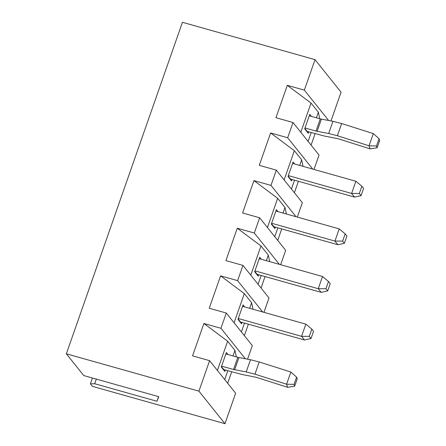 <?xml version="1.0" encoding="UTF-8"?>
<svg xmlns="http://www.w3.org/2000/svg" width="446" height="446" viewBox="0 0 446 446"><rect width="100%" height="100%" fill="white"/><g stroke="black" fill="none" stroke-linecap="round" stroke-linejoin="round"><path stroke-width="0.67" d="M198.927 391.153L209.603 360.669L192.555 355.869L203.9 323.478L220.943 328.278L226.284 313.036L209.235 308.236L220.58 275.851L237.623 280.651L242.964 265.409L225.916 260.609L237.261 228.218L254.304 233.018L259.639 217.776L242.596 212.976L253.941 180.585L270.984 185.385L276.319 170.149L259.277 165.343L270.622 132.958L287.664 137.758L293 122.516L275.957 117.716L287.302 85.325L304.345 90.125L315.021 59.641L182.447 22.3L66.359 353.812L198.927 391.153L224.968 423.7L92.394 386.359L90.387 383.844L92.428 378.007M315.021 59.641L341.056 92.188L330.988 120.95M66.359 353.812L83.759 375.565L158.759 396.689L156.936 401.266L94.697 383.733L90.387 383.844M158.559 396.633L156.936 401.266M315.093 133.655L311.079 145.112M293 122.516L319.041 155.063L314.001 169.452M298.413 181.288L294.399 192.744M276.319 170.149L302.36 202.696L297.32 217.085M281.733 228.921L277.719 240.377M259.639 217.776L285.68 250.323L280.64 264.712M265.052 276.548L261.044 288.005M242.964 265.409L268.999 297.956L263.96 312.345M248.372 324.181L244.363 335.637M226.284 313.036L252.319 345.583L247.558 359.192M231.691 371.808L227.683 383.27M209.603 360.669L235.639 393.216L224.968 423.7M96.319 379.1L94.697 383.733M304.345 90.125L328.663 120.52M287.302 85.325L311.029 103.071L318.338 112.202L319.754 118.742M318.338 112.202L316.381 117.794M311.208 132.562L308.114 141.404M300.805 132.267L311.029 103.071M308.76 131.871L308.258 133.298L304.696 128.844L309.769 114.366L311.386 116.384M287.664 137.758L312.735 169.095M270.622 132.958L294.349 150.698L301.658 159.835L303.074 166.375M301.658 159.835L299.701 165.421M294.527 180.195L291.433 189.037M284.124 179.9L294.349 150.698M292.08 179.504L291.578 180.925L288.016 176.477L293.089 161.993L294.706 164.016M270.984 185.385L296.055 216.723M253.941 180.585L277.668 198.331L284.977 207.468L286.393 214.002M284.977 207.468L283.02 213.054M277.852 227.822L274.753 236.664M267.444 227.532L277.668 198.331M275.399 227.137L274.898 228.558L271.335 224.104L276.409 209.626L278.025 211.644M254.304 233.018L279.374 264.355M237.261 228.218L260.988 245.958L268.297 255.095L269.713 261.635M268.297 255.095L266.34 260.687M261.172 275.455L258.072 284.297M250.763 275.16L260.988 245.958M258.719 274.764L258.217 276.191L254.655 271.737L259.728 257.258L261.345 259.277M237.623 280.651L262.694 311.988M220.58 275.851L244.308 293.591L251.616 302.728L253.033 309.262M251.616 302.728L249.66 308.314M244.492 323.088L241.392 331.93M234.083 322.793L244.308 293.591M242.039 322.397L241.537 323.818L237.974 319.364L243.048 304.886L244.664 306.909M220.943 328.278L245.345 358.779M203.9 323.478L227.627 341.223L234.942 350.355L236.352 356.895M234.942 350.355L232.985 355.947M227.811 370.715L224.712 379.557M217.403 370.42L227.627 341.223M225.358 370.024L224.862 371.451L221.294 366.997L226.367 352.518L227.984 354.537M307.249 131.486L308.258 133.298M304.83 128.465L307.227 131.464M290.569 179.119L291.578 180.925M288.149 176.098L290.547 179.091M273.889 226.746L274.898 228.558M271.469 223.725L273.866 226.724M257.208 274.379L258.217 276.191M254.789 271.358L257.186 274.357M240.528 322.012L241.537 323.818M238.108 318.99L240.505 321.984M223.847 369.639L224.862 371.451M221.428 366.618L223.825 369.617M287.581 387.284L294.655 386.214L294.065 384.391L286.588 384.207L287.581 387.284L255.92 377.238L241.52 374.361L223.803 369.589M225.866 353.94L237.83 357.313L250.485 359.732L259.204 361.968L290.859 372.014L286.588 384.207L254.934 374.161L246.214 371.925L233.559 369.505L221.601 366.138M311.018 338.531L309.284 336.362L311.821 329.12L313.555 331.289L311.018 338.531L304.495 339.991L240.483 321.956M238.275 318.505L301.574 336.334L305.844 324.142L242.546 306.313M304.495 339.991L301.574 336.334L309.284 336.362M327.698 290.898L325.965 288.729L328.501 281.487L330.235 283.662L327.698 290.898L321.176 292.359L257.164 274.329M254.956 270.873L318.254 288.701L322.525 276.509L259.226 258.68M321.176 292.359L318.254 288.701L325.965 288.729M344.379 243.271L342.645 241.096L345.176 233.86L346.916 236.029L344.379 243.271L337.856 244.726L273.844 226.696M271.636 223.245L334.935 241.074L339.205 228.882L275.907 211.053M337.856 244.726L334.935 241.074L342.645 241.096M361.059 195.638L359.325 193.469L361.857 186.227L363.596 188.396L361.059 195.638L354.537 197.099L290.524 179.063M288.317 175.613L351.615 193.441L355.88 181.249L292.587 163.42M354.537 197.099L351.615 193.441L359.325 193.469M370.035 148.864L377.11 147.793L376.519 145.97L369.043 145.786L370.035 148.864L338.375 138.817L323.974 135.946L307.205 131.436M309.268 115.787L320.284 118.892L332.933 121.312L341.653 123.548L373.313 133.594L369.043 145.786L337.382 135.74L328.663 133.505L316.013 131.085L304.997 127.98M290.859 372.014L296.601 377.149L297.192 378.977L294.655 386.214M311.821 329.12L305.844 324.142M328.501 281.487L322.525 276.509M345.176 233.86L339.205 228.882M361.857 186.227L355.88 181.249M373.313 133.594L379.055 138.728L379.641 140.557L377.11 147.793M294.065 384.391L296.601 377.149M376.519 145.97L379.055 138.728M233.559 369.505L237.83 357.313M316.013 131.085L320.284 118.892M254.934 374.161L259.204 361.968M246.214 371.925L250.485 359.732M234.663 369.767L238.933 357.575M337.382 135.74L341.653 123.548M328.663 133.505L332.933 121.312M317.117 131.347L321.388 119.154"/></g></svg>
